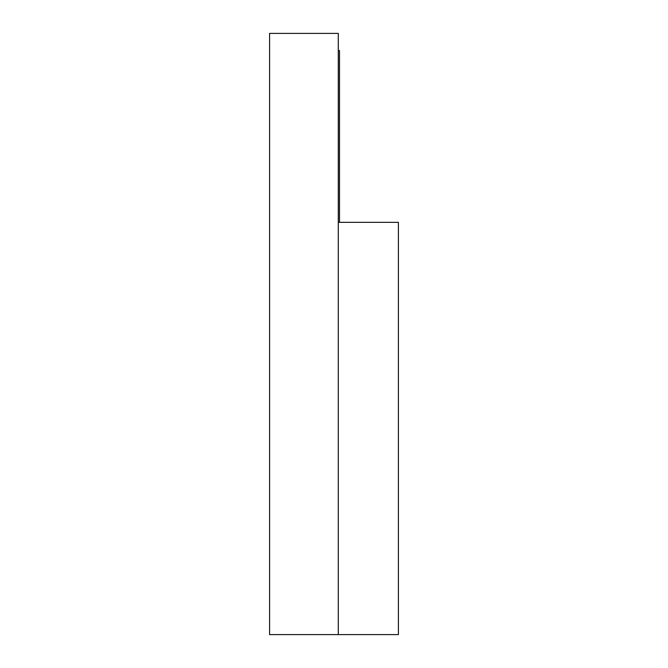 <?xml version="1.0" encoding="UTF-8"?>
<svg xmlns="http://www.w3.org/2000/svg" width="668" height="668" viewBox="0 0 668 668"><rect width="100%" height="100%" fill="white"/><g stroke="black" fill="none" stroke-linecap="round" stroke-linejoin="round"><path stroke-width="1" d="M338.292 33.4L269.588 33.4L269.588 634.6L338.292 634.6L338.292 33.4M398.412 222.352L338.292 222.352L338.292 634.6L398.412 634.6L398.412 222.352M339.494 222.352L339.494 50.576L338.292 50.576"/></g></svg>
